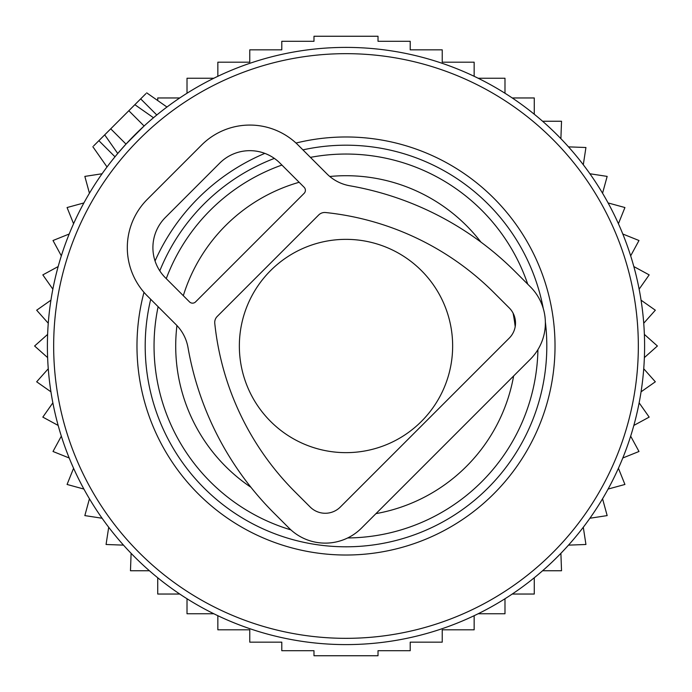 <?xml version="1.0" encoding="UTF-8"?>
<svg xmlns="http://www.w3.org/2000/svg" width="692" height="692" viewBox="0 0 692 692"><rect width="100%" height="100%" fill="white"/><g stroke="black" fill="none" stroke-linecap="round" stroke-linejoin="round"><path stroke-width="1.04" d="M93.654 145.9L134.853 104.691L146.038 112.528M145.9 93.654L134.853 104.691L153.486 117.735L150.683 120.131M430.069 59.477A298.607 298.607 0 0 0 59.477 261.931A298.607 298.607 0 0 0 261.931 632.523A298.607 298.607 0 0 0 632.523 430.069A298.607 298.607 0 0 0 430.069 59.477M400.045 161.807A191.961 191.961 0 0 0 310.423 157.369A191.961 191.961 0 0 1 527.736 284.196A191.961 191.961 0 0 0 400.045 161.807M281.912 165.059A191.961 191.961 0 0 0 166.253 278.634A191.961 191.961 0 0 1 281.912 165.059M158.113 306.694A191.961 191.961 0 0 0 290.899 529.882A191.961 191.961 0 0 1 158.113 306.694M347.695 537.952A191.961 191.961 0 0 0 537.926 349.607A191.961 191.961 0 0 1 347.695 537.952M104.691 134.853L117.735 153.486L126.005 144.1L144.1 126.005L128.824 110.729M157.724 100.565L157.724 97.961L179.747 97.961M560.892 138.677L561.532 121.247L542.589 121.247M568.504 146.868L585.934 147.508L583.295 164.748M589.921 173.761L607.161 176.399L602.559 193.224M608.104 202.938L624.928 207.539L618.423 223.724M622.809 234.008L638.993 240.513L630.672 255.841M633.846 266.567L649.174 274.888L639.14 289.161M641.069 300.181L655.333 310.206L643.733 323.233M644.373 334.4L657.4 346L644.373 357.6M643.733 368.767L655.333 381.794L641.069 391.819M639.14 402.839L649.174 417.112L633.846 425.433M217.85 615.707L217.85 629.815L249.769 629.815L249.769 642.159L281.791 642.159L281.791 650.705L313.986 650.705L313.986 655.748L378.014 655.748L378.014 650.705L410.209 650.705L410.209 642.159L442.231 642.159L442.231 629.815L474.15 629.815L474.15 615.707M187.013 598.762L187.013 613.761L213.828 613.761M157.724 577.768L157.724 594.039L179.747 594.039M131.108 553.323L130.468 570.753L149.411 570.753M123.496 545.132L106.066 544.492L108.705 527.252M102.079 518.239L84.839 515.601L89.441 498.776M83.896 489.062L67.072 484.461L73.577 468.276M69.191 457.992L53.007 451.487L61.329 436.159M58.154 425.433L42.826 417.112L52.86 402.839M50.931 391.819L36.667 381.794L48.267 368.767M47.627 357.6L34.6 346L47.627 334.4M48.267 323.233L36.667 310.206L50.931 300.181M52.86 289.161L42.826 274.888L58.154 266.567M187.013 93.238L187.013 78.239L213.828 78.239M217.85 76.293L217.85 62.185L249.769 62.185L249.769 49.841L281.791 49.841L281.791 41.295L313.986 41.295L313.986 36.252L378.014 36.252L378.014 41.295L410.209 41.295L410.209 49.841L442.231 49.841L442.231 62.185L474.15 62.185L474.15 76.293M478.172 613.761L504.987 613.761L504.987 598.762M512.253 594.039L534.276 594.039L534.276 577.768M542.589 570.753L561.532 570.753L560.892 553.323M568.504 545.132L585.934 544.492L583.295 527.252M589.921 518.239L607.161 515.601L602.559 498.776M608.104 489.062L624.928 484.461L618.423 468.276M622.809 457.992L638.993 451.487L630.672 436.159M534.276 114.232L534.276 97.961L512.253 97.961M504.987 93.238L504.987 78.239L478.172 78.239M102.079 173.761L84.839 176.399L89.441 193.224M83.896 202.938L67.072 207.539L73.577 223.724M69.191 234.008L53.007 240.513L61.329 255.841M176.149 324.73L147.301 295.882A68.249 68.249 0 0 1 147.301 199.357L201.588 145.06A68.249 68.249 0 0 1 298.114 145.06L326.97 173.917A42.662 42.662 0 0 0 349.797 185.776A309.263 309.263 0 0 1 515.289 271.748L530.375 286.825A51.191 51.191 0 0 1 530.375 359.226L361.458 528.134A51.191 51.191 0 0 1 289.066 528.134L273.98 513.057A309.263 309.263 0 0 1 188.008 347.557A42.662 42.662 0 0 0 176.149 324.73M494.174 292.863L509.26 307.94A21.331 21.331 0 0 1 509.26 338.111L340.343 507.02A21.331 21.331 0 0 1 310.18 507.02L295.095 491.943A279.404 279.404 0 0 1 214.771 323.363A8.529 8.529 0 0 1 217.219 316.443L318.683 214.987A8.529 8.529 0 0 1 325.595 212.53A279.404 279.404 0 0 1 494.174 292.863M195.559 301.911L304.151 193.319A4.264 4.264 0 0 0 304.151 187.29L280.018 163.156A42.662 42.662 0 0 0 219.693 163.156L165.397 217.452A42.662 42.662 0 0 0 165.397 277.777L189.53 301.911A4.264 4.264 0 0 0 195.559 301.911M452.646 346A106.646 106.646 0 0 0 346 239.354A106.646 106.646 0 0 0 239.354 346A106.646 106.646 0 0 0 346 452.646A106.646 106.646 0 0 0 452.646 346M428.305 65.489A292.335 292.335 0 0 0 65.489 263.695A292.335 292.335 0 0 0 263.695 626.511A292.335 292.335 0 0 0 626.511 428.305A292.335 292.335 0 0 0 428.305 65.489M296.012 143.045A209.019 209.019 0 0 1 546.568 404.846A209.019 209.019 0 0 1 287.154 546.568A209.019 209.019 0 0 1 143.988 292.327M155.051 260.979A209.019 209.019 0 0 1 264.828 153.382M543.289 308.589A200.801 200.801 0 0 0 302.923 149.87M274.361 158.407A200.801 200.801 0 0 0 159.783 270.857M150.709 299.29A200.801 200.801 0 0 0 289.464 538.679A200.801 200.801 0 0 0 545.357 321.918M480.897 242.07A170.293 170.293 0 0 0 329.781 176.486M299.143 182.281A170.293 170.293 0 0 0 183.311 295.692M176.944 325.543A170.293 170.293 0 0 0 250.954 487.298M375.964 513.628A170.293 170.293 0 0 0 513.628 375.964M515.194 326.685A170.293 170.293 0 0 0 513.092 313.173M98.878 140.675L114.993 156.79M140.675 98.878L156.79 114.993M110.729 128.824L126.005 144.1M92.84 146.704L107.026 166.962M146.704 92.84L166.962 107.026"/></g></svg>
